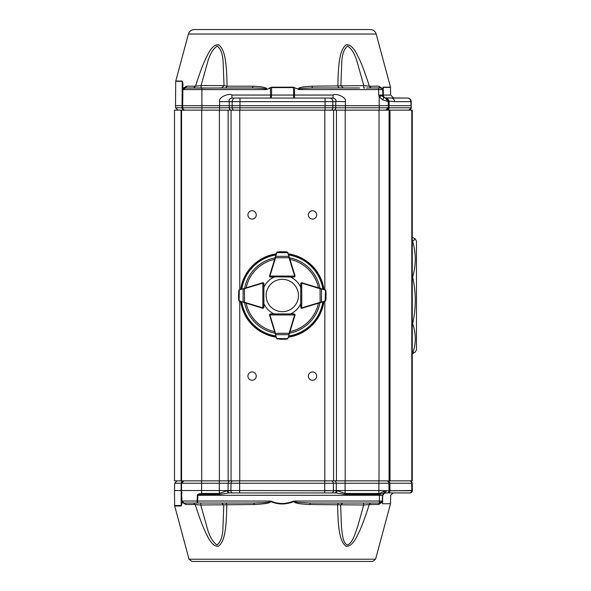 <?xml version="1.0" encoding="UTF-8"?>
<svg xmlns="http://www.w3.org/2000/svg" width="591" height="591" viewBox="0 0 591 591"><rect width="100%" height="100%" fill="white"/><g stroke="black" fill="none" stroke-linecap="round" stroke-linejoin="round"><path stroke-width="0.89" d="M415.178 238.875L416.485 241.135L416.485 349.865L415.178 352.125L412.621 353.736C416.167 343.659 416.167 333.649 412.621 323.691C416.167 308.17 416.167 292.656 412.621 277.135C416.167 265.13 416.167 253.199 412.621 241.335L415.178 238.875L412.259 237.264M308.362 214.91A4.167 4.167 0 0 1 314.604 211.305A4.167 4.167 0 0 1 314.604 218.515A4.167 4.167 0 0 1 308.362 214.91M247.917 214.91A4.167 4.167 0 0 1 254.167 211.305A4.167 4.167 0 0 1 254.167 218.515A4.167 4.167 0 0 1 247.917 214.91M247.917 376.09A4.167 4.167 0 0 1 254.167 372.485A4.167 4.167 0 0 1 254.167 379.695A4.167 4.167 0 0 1 247.917 376.09M308.362 376.09A4.167 4.167 0 0 1 314.604 372.485A4.167 4.167 0 0 1 314.604 379.695A4.167 4.167 0 0 1 308.362 376.09M389.085 237.072L389.085 281.397M389.085 325.161L389.085 110.14L174.515 110.14L174.515 480.86L181.075 480.86L181.075 110.14M390.001 110.14L390.001 480.86L412.259 480.86L412.259 110.14L389.085 110.14L389.085 480.86L181.075 480.86M390.001 480.86L389.085 480.86L389.085 338.37M181.563 480.86L181.563 110.14M184.99 480.86L384.409 480.86M191.942 561.45L189.024 559.212L191.942 561.45L372.662 561.45L375.588 559.212L390.511 503.724L382.554 503.724L382.554 495.324L379.466 495.324L379.466 494.386L383.987 493.13L384.342 491.099L386.603 490.752L382.702 495.324L382.554 503.724M272.03 561.45L292.582 561.45M225.814 503.022L226.811 504.515C226.412 528.856 224.779 541.563 218.315 546.283C214.356 546.557 210.559 542.833 206.916 535.121C203.769 529.27 199.869 519.068 195.215 504.515L185.81 504.515L182.301 502.35L181.223 506.014L181.156 505.504L174.641 505.504L174.515 490.53L201.597 490.53L201.605 483.231L219.298 483.231L219.298 480.86M184.495 503.022L253.908 503.022L264.598 502.579L268.698 502.121L270.538 501.449L269.43 501.042L270.974 501.124C278.45 504.256 285.933 504.256 293.409 501.124L297.243 502.328L310.474 503.022L380.109 503.022L380.109 502.018M183.424 480.86A2.416 2.268 90 0 0 181.156 483.231L181.156 505.504L181.622 503.835L181.533 492.214L181.925 492.946M181.511 492.96L181.54 492.502M382.443 501.168L382.421 503.126M382.443 501.84L378.698 504.515L369.257 504.515C364.603 519.097 360.687 529.329 357.511 535.21C353.81 542.981 349.99 546.66 346.06 546.254C339.64 541.378 338.015 528.709 337.601 504.515L338.599 503.022L342.654 503.022L340.645 505.002L341.472 527.231C342.462 534.811 342.824 543.003 347.419 545.02C352.465 543.011 354.696 534.811 357.481 527.231L363.709 505.002L363.628 503.022L342.536 503.022M370.483 503.022L369.257 504.515L363.709 505.002L309.98 504.515C295.744 503.894 294.776 502.52 293.616 501.611C286 504.744 278.383 504.744 270.767 501.611C269.385 502.151 272.296 503.451 254.411 504.515L253.908 503.022M177.056 480.86L174.641 483.231L181.6 483.231L184.015 480.86A2.416 2.416 -90 0 0 181.6 483.231L201.605 483.231L201.605 480.86M386.499 480.86A2.416 2.416 90 0 1 388.922 483.231L411.691 483.231A2.416 2.142 -90 0 0 409.548 480.86M386.44 480.86A2.416 2.416 90 0 1 388.856 483.231L389.048 490.53L388.856 483.231A2.416 2.416 90 0 0 386.44 480.86M233.127 480.86A2.416 2.098 90 0 0 231.029 483.231L230.918 490.53L201.597 490.53L201.605 494.364L197.357 495.302L197.113 501.028L269.43 501.042M412.134 483.231A2.416 2.416 90 0 0 409.718 480.86A2.416 2.416 90 0 1 412.134 483.231L411.691 483.231L411.801 490.752L389.041 490.752A2.216 2.216 90 0 1 386.824 492.946L410.132 492.946A2.216 2.216 -90 0 0 412.348 490.752L412.223 483.231A2.416 2.416 -90 0 0 409.807 480.86A2.416 2.416 -90 0 1 412.223 483.231L412.355 490.53L412.223 483.231C411.417 481.392 410.612 480.601 409.807 480.86M412.355 490.53L388.981 490.752A2.216 2.216 90 0 1 386.765 492.946L384.97 492.946M378.905 480.86L378.897 490.53L388.981 490.752A2.216 2.216 90 0 1 386.765 492.946L383.987 493.13L382.488 495.324L382.392 501.042L380.375 503.022L376.393 503.022M230.224 480.86A2.416 2.098 90 0 0 228.126 483.231L219.298 483.231L219.298 493.455L226.87 490.752L228.54 492.946L335.843 492.946L337.505 490.752L345.085 493.455L378.897 493.455L379.629 493.507L379.466 494.386L378.905 494.364L378.897 490.53L333.442 490.53L333.331 483.231L388.856 483.231M324.718 480.86L324.718 490.53L333.442 490.752A2.216 1.921 90 0 1 331.521 492.946M337.505 490.752L239.636 490.53L239.636 483.231L333.331 483.231A2.416 2.091 90 0 0 331.241 480.86M324.718 492.946L324.718 490.752L230.918 490.53L239.636 490.53L239.643 492.946M181.895 493.086L181.481 491.771L182.013 501.028L184.03 503.022L197.608 503.022L197.83 495.324L379.466 495.324L379.363 501.042L382.451 501.042M197.357 495.302C197.49 494.216 198.908 493.596 201.597 493.455L219.298 493.455L219.298 494.364L228.54 492.946M379.629 493.507L384.342 491.099M181.548 492.953L181.858 503.473L182.139 501.545M188.773 503.022L187.702 503.022M387.349 492.946L385.11 492.946M345.092 480.86L345.085 494.364L335.843 492.946M185.81 504.515A2.017 1.803 90 0 0 184.074 503.022L184.03 503.022M221.773 503.022L200.844 503.022L200.763 505.002L206.99 527.231C209.184 535.919 212.538 541.851 217.045 545.02C220.835 541.851 222.814 535.919 222.962 527.231L223.79 505.002L221.773 503.022M379.932 502.018L379.932 503.022L380.434 503.022A2.017 1.795 -90 0 0 378.698 504.515M309.98 504.515A2.017 0.517 90 0 1 310.474 503.022L339.493 503.022M382.274 501.84L380.434 503.022L379.37 503.022L379.363 501.042L294.953 501.042L293.616 501.611L293.409 501.124M239.643 480.86L239.636 483.231L228.126 483.231L228.015 490.752L230.918 490.752A2.216 1.921 90 0 0 232.839 492.946L334.676 492.946M182.08 501.693L182.301 502.35L182.08 501.693M181.821 504.345L181.939 503.96M412.282 491.269L412.348 490.752A2.216 2.216 -90 0 1 410.132 492.946L408.322 492.946M385.169 492.946L386.765 492.946M412.259 490.752A2.216 2.216 90 0 1 410.043 492.946A2.216 2.216 90 0 0 412.259 490.752L411.801 490.752A2.216 1.965 -90 0 1 409.836 492.946M254.411 504.515L200.763 505.002L195.215 504.515L193.649 503.022L194.136 503.022M270.974 501.124L270.538 501.449M376.186 34.027L188.418 34.027C189.356 31.22 191.307 29.727 194.254 29.55L370.35 29.55C373.305 29.727 375.248 31.22 376.186 34.027L390.481 87.158L390.644 95.085L393.665 98.054L407.421 98.054M380.767 87.978L366.583 87.978L380.767 87.978M339.973 87.978L339.064 87.978L337.86 86.19C338.266 62.218 339.891 49.563 346.267 44.746C350.168 44.332 353.965 47.997 357.666 55.731C360.82 61.567 364.713 71.725 369.345 86.19L378.875 86.19A2.416 2.165 90 0 0 380.966 87.978L366.583 87.978M193.87 87.978L184.178 87.978M364.802 87.978L363.716 87.978L363.797 85.606L369.345 86.19L371.229 87.978L370.483 87.978L380.456 87.978M188.418 34.027L175.771 81.063L182.264 81.063L182.937 83.944L182.915 88.465L186.49 86.19L195.488 86.19C200.113 71.755 203.991 61.634 207.131 55.82C210.773 48.137 214.57 44.436 218.515 44.709C224.972 49.385 226.634 62.07 227.07 86.19L225.88 87.978L225.223 87.978M252.948 86.19C267.258 86.943 266.319 88.377 267.066 89.285L265.824 89.573C267.117 89.167 266.977 88.879 265.389 88.709C263.261 88.48 262.205 88.111 252.313 87.978A2.416 0.657 90 0 0 252.948 86.19L227.07 86.19L224.033 85.606L223.176 63.584C223.006 54.963 221.027 49.097 217.244 45.98C212.76 49.097 209.428 54.97 207.242 63.584L201.043 85.606L201.132 87.978L205.365 87.978L184.473 87.978A0.606 0.591 90 0 1 184.739 88.037M269.127 88.236L271.579 87.187L271.572 87.586L267.066 89.285M293.409 87.187L295.862 88.236L293.409 87.187L271.579 87.187M297.916 89.285C298.765 88.384 297.436 86.988 312.026 86.19A2.416 0.665 90 0 0 312.669 87.978C294.916 88.436 298.3 89.071 299.164 89.573L295.862 88.236M378.875 86.19L382.525 88.68L383.175 87.158L390.481 87.158M182.937 83.944L182.678 107.769L175.557 107.769L175.52 105.708L182.028 105.708L182.264 81.063M383.175 87.158A1.005 0.938 90 0 1 383.212 87.402L382.628 88.923M382.458 88.524L382.414 88.916M312.026 86.19L363.797 85.606L357.607 63.584C355.413 54.963 352.088 49.097 347.619 45.98C343.851 49.097 341.886 54.97 341.716 63.584L340.881 85.606L343.172 87.978M184.739 88.635L183.927 88.081A1.61 1.61 90 0 0 182.87 89.573L182.915 88.465L182.789 89.573L184.414 87.978L193.612 87.978L195.488 86.19L201.043 85.606L224.033 85.606L221.618 87.978L201.9 88.081L201.9 88.635L201.9 88.081L184.414 87.978A2.416 2.15 90 0 0 186.49 86.19M182.796 88.716L182.833 84.203L182.227 81.322L175.734 81.322L175.52 105.708M380.966 87.978L382.673 89.559L378.654 89.573L378.646 87.978L381.062 87.978L382.673 89.559L382.769 95.085L382.673 89.559M312.669 87.978L359.579 87.978M252.313 87.978L184.133 88.037M184.333 110.14A2.416 2.268 90 0 1 182.065 107.769L182.028 105.708L219.601 105.708L219.601 101.645C217.961 97.087 229.796 92.809 231.916 95.055L231.923 98.054L329.726 98.054L293.727 98.054L293.417 87.586L271.572 87.586L271.565 95.055L333.073 95.055C335.141 92.802 347.065 97.109 345.388 101.645L335.769 101.467C336.39 99.783 335.496 98.638 333.08 98.054L333.073 95.055M379.814 87.978L375.551 87.978M387.659 99.635L385.487 97.921L407.576 98.054C409.556 98.076 410.767 99.273 411.196 101.645C411.137 99.694 409.925 98.498 407.576 98.054C409.378 98.076 410.479 99.273 410.863 101.645L411.233 105.708L411.196 101.645M391.294 98.054L391.301 98.054A3.627 3.214 -90 0 1 394.515 101.645L389.137 101.135L387.253 97.818M294.613 87.978L294.451 98.054M345.388 101.645L345.388 105.708L388.25 105.708L388.221 101.541L382.791 99.938L379.2 96.673L378.75 95.055L382.769 95.085L383.766 97.271L385.243 98.003L388.221 101.541L388.25 105.708L411.233 105.708L411.196 107.769A2.416 2.416 -90 0 1 408.78 110.14A2.416 2.416 -90 0 0 411.196 107.769L411.233 105.708M271.269 98.054L271.565 95.055L270.545 95.055L270.375 87.978M183.609 88.081L184.422 88.635L183.823 88.037M194.107 87.978L188.13 87.978M231.923 98.054C229.507 98.645 228.621 99.783 229.242 101.467L229.205 105.708L345.388 105.708L345.388 107.769L388.221 107.769L385.797 110.14A2.416 2.416 90 0 0 388.221 107.769L389.144 107.769L389.137 101.135L388.11 101.349M345.388 110.14L345.388 107.769L335.769 107.769L335.769 101.645L332.873 101.645A3.627 3.147 90 0 0 329.726 98.054L333.08 98.054M235.292 98.054A3.627 3.14 90 0 0 232.152 101.645L219.601 101.645M231.325 110.14A2.416 2.091 -90 0 1 229.234 107.769L229.205 105.708L219.601 105.708L219.601 107.769L201.9 107.769L201.9 110.14M182.678 107.769A2.416 2.416 90 0 0 185.094 110.14A2.416 2.416 90 0 1 182.678 107.769L182.87 89.573L201.9 89.573L201.9 88.081M390.511 87.402L383.212 87.402L383.345 95.085A3.021 2.822 90 0 0 385.398 97.943L387.312 99.177M299.164 89.573L378.654 89.573L378.75 95.055L381.786 95.794L383.766 97.271L382.791 99.938M381.786 95.794L379.2 96.673L379.2 110.14M182.767 107.769A2.416 2.416 -90 0 0 185.182 110.14A2.416 2.416 -90 0 1 182.767 107.769L201.9 107.769L201.9 89.573L265.824 89.573M408.632 110.14L408.063 110.14M259.678 307.313L262.567 308.207A1.005 1.005 0 0 0 263.867 307.239L263.867 303.626A20.146 20.146 0 0 0 274.172 313.932L270.567 313.932A1.005 1.005 0 0 0 269.599 315.239A1.005 1.005 0 0 1 269.562 314.944L270.56 313.932A1.005 1.005 0 0 0 269.562 314.944L294.643 314.944L294.037 313.932L295.042 314.944A1.005 1.005 0 0 0 294.037 313.932L270.567 313.932L269.961 314.944A0.606 0.606 0 0 0 269.991 315.121L275.879 334.669L288.726 334.669L289.479 333.191M304.926 307.313L302.045 308.207A1.005 1.005 0 0 1 300.738 307.231A1.005 1.005 0 0 0 302.045 308.207A1.005 1.005 0 0 1 301.742 308.243L300.738 307.231L300.738 303.626A20.146 20.146 0 0 1 290.432 313.932L294.045 313.932A1.005 1.005 0 0 1 295.005 315.239L294.119 318.121M288.541 254.625L289.479 257.809M288.297 253.82A42.109 42.109 0 0 1 323.986 289.509M323.986 301.491A42.109 42.109 0 0 1 288.297 337.18M276.315 337.18A42.109 42.109 0 0 1 240.626 301.491M240.626 289.509A42.109 42.109 0 0 1 276.315 253.82M270.486 318.121L269.599 315.239L269.991 315.121M259.678 283.687L262.567 282.793A1.005 1.005 0 0 1 262.862 282.757L263.867 283.769A1.005 1.005 0 0 0 262.567 282.793L262.685 283.185L243.13 289.08L243.13 301.92L244.556 302.274L244.438 302.658L239.148 300.982L238.52 297.273M270.486 272.879L269.599 275.761A1.005 1.005 0 0 0 270.56 277.068L274.172 277.068A20.146 20.146 0 0 0 263.867 287.374L263.867 283.761A1.005 1.005 0 0 0 262.862 282.757L262.862 307.837L263.867 307.231L263.571 307.948A1.005 1.005 0 0 0 263.867 307.231L263.867 283.769L262.862 283.163A0.606 0.606 0 0 0 262.685 283.185M304.926 283.687L302.045 282.793A1.005 1.005 0 0 0 300.738 283.761L300.738 287.374A20.146 20.146 0 0 0 290.432 277.068M294.119 272.879L295.005 275.761A1.005 1.005 0 0 1 294.045 277.068L294.037 277.068A1.005 1.005 0 0 0 295.042 276.056L294.037 277.068L269.858 276.773A1.005 1.005 0 0 0 270.567 277.068L269.562 276.056A1.005 1.005 0 0 0 269.858 276.773L269.562 276.056A1.005 1.005 0 0 1 269.607 275.761L276.669 252.645L277.526 251.943L280.533 251.714M263.468 307.231A0.606 0.606 0 0 1 262.862 307.837L262.862 308.243A1.005 1.005 0 0 0 263.571 307.948L262.862 308.243A1.005 1.005 0 0 1 262.567 308.199L244.438 302.658M243.3 288.689L239.451 289.871A1.005 1.005 0 0 0 239.37 289.893L238.742 290.72L239.451 289.871L262.567 282.801M238.742 290.72L238.513 297.125L238.742 300.28L239.37 301.107A1.005 1.005 0 0 0 239.451 301.129L241.017 301.609M239.148 300.982L238.742 300.28L239.451 301.129M239.148 290.018L238.801 290.765M238.513 297.125A0.406 0.406 0 0 0 238.513 297.14L239.104 300.656L239.281 290.255M244.438 288.342L244.556 302.274L262.685 307.815A0.606 0.606 0 0 0 262.862 307.837M239.281 300.745L243.3 302.311M294.037 314.338A0.606 0.606 0 0 1 294.643 314.944L295.042 314.944A1.005 1.005 0 0 1 294.998 315.239L287.935 338.355L287.086 339.057L284.079 339.286M276.063 336.375L276.196 336.789M275.495 334.506L276.669 338.355A1.005 1.005 0 0 0 276.699 338.436L277.526 339.057L276.669 338.355L269.607 315.239M280.533 339.286L280.659 339.293A0.406 0.406 0 0 0 280.673 339.293L287.086 339.057L287.906 338.436A1.005 1.005 0 0 0 287.935 338.355L289.11 334.506M287.787 338.65L287.086 339.057L287.551 338.517M276.824 338.65L280.673 339.293A0.406 0.406 0 0 1 280.659 339.293M283.931 339.293A0.406 0.406 0 0 0 283.946 339.293L287.462 338.702L277.053 338.517M275.147 333.361L289.073 333.25L294.613 315.121A0.606 0.606 0 0 0 294.643 314.944M294.754 276.773L294.037 277.068L294.643 276.056A0.606 0.606 0 0 0 294.613 275.879L289.073 257.75L289.457 257.639L294.998 275.761A1.005 1.005 0 0 1 295.042 276.056L269.961 276.056A0.606 0.606 0 0 0 270.567 276.662M287.086 251.943L287.935 252.645A1.005 1.005 0 0 0 287.906 252.564L287.086 251.943L283.946 251.707L287.041 251.995L280.673 251.707L277.519 251.943L276.699 252.564A1.005 1.005 0 0 0 276.669 252.645L276.063 254.625M280.659 251.707A0.406 0.406 0 0 1 280.673 251.707A0.406 0.406 0 0 0 280.659 251.707L276.824 252.35M269.961 276.056A0.606 0.606 0 0 1 269.991 275.879L275.532 257.75L289.073 257.75L288.726 256.331L275.879 256.331L275.532 257.75L275.147 257.639M287.787 252.35L287.041 251.995M287.935 252.645L276.669 252.645M289.11 256.494L287.551 252.483M277.053 252.483L275.495 256.494M301.742 308.243L300.738 307.231L300.738 283.769L301.742 282.757A1.005 1.005 0 0 1 302.038 282.801L325.153 289.871L325.863 290.72L326.092 293.727M323.181 301.735L302.038 308.199L301.92 307.815L321.474 301.92L321.474 289.08L320.049 288.726L320.167 288.342M325.863 300.28L325.153 301.129A1.005 1.005 0 0 0 325.235 301.107L325.863 300.28L326.092 297.14L325.811 300.235L326.092 293.875L325.863 290.72L325.235 289.893A1.005 1.005 0 0 0 325.153 289.871L323.595 289.391M325.456 290.018L325.863 290.72L325.153 289.871A1.005 1.005 0 0 1 325.235 289.893M325.456 300.982L325.811 300.235M326.092 293.875A0.406 0.406 0 0 0 326.092 293.86L325.501 290.344L325.153 301.129A1.005 1.005 0 0 0 325.235 301.107M301.144 283.769A0.606 0.606 0 0 1 301.742 283.163L300.738 283.769A1.005 1.005 0 0 1 301.033 283.052A1.005 1.005 0 0 0 300.738 283.769L301.033 283.052A1.005 1.005 0 0 1 301.742 282.757A1.005 1.005 0 0 0 301.033 283.052M321.305 302.311L325.323 300.745M320.167 302.658L320.049 288.726L301.92 283.185A0.606 0.606 0 0 0 301.742 283.163L301.742 282.757A1.005 1.005 0 0 1 302.038 282.801L301.92 283.185M325.323 290.255L321.305 288.689M298.477 295.5A16.171 16.171 0 0 0 274.217 281.493A16.171 16.171 0 0 0 274.217 309.507A16.171 16.171 0 0 0 298.477 295.5M201.716 480.86L201.716 110.14M219.409 480.86L219.409 110.14M228.133 110.14L228.133 480.86M231.044 480.86L231.044 110.14M239.761 480.86L239.761 301.225M239.761 289.775L239.761 110.14M324.843 480.86L324.843 301.225M324.843 289.775L324.843 110.14M333.568 480.86L333.568 110.14M336.471 480.86L336.471 110.14M345.196 110.14L345.196 480.86M379.016 480.86L379.016 110.14M411.794 480.86L411.794 110.14M182.065 481.85L181.592 481.85M174.641 505.504L174.714 506.014L181.223 506.014M174.714 506.014L189.024 559.212L375.588 559.212M387.711 480.86A2.416 2.142 90 0 1 389.853 483.231L389.964 490.752A2.216 1.965 90 0 1 387.999 492.946M334.151 480.86A2.416 2.091 90 0 1 336.249 483.231L336.353 490.752A2.216 1.921 90 0 1 334.44 492.946M181.6 483.231L181.481 491.771L181.6 483.231M195.643 503.022L197.571 503.022A2.017 0.451 -90 0 1 197.113 501.028L182.013 501.028M388.981 490.752L388.176 490.752M229.936 492.946A2.216 1.921 90 0 1 228.015 490.752L226.87 490.752M201.605 494.364L219.298 494.364M345.085 494.364L378.905 494.364M293.875 501.042L294.953 501.042M382.931 495.324L382.554 495.324M388.221 101.541C387.755 98.017 385.177 98.32 383.766 97.279L382.769 95.085L390.644 95.085M231.916 95.055L270.545 95.055L270.545 98.054M394.515 101.645L410.863 101.645L411.196 107.769L408.78 110.14M388.221 107.769L388.25 105.708L388.221 107.769M325.05 98.054L325.057 101.645L332.873 101.645L332.873 107.769L335.769 107.769A2.416 2.098 90 0 1 333.679 110.14M239.976 98.054L239.983 101.645L325.057 101.645L325.057 110.14M219.593 110.14L219.601 107.769L232.152 107.769L232.152 101.645L239.983 101.645L239.976 110.14M386.994 110.14A2.416 2.142 90 0 0 389.144 107.769L410.863 107.769A2.416 2.142 -90 0 1 408.713 110.14M234.243 110.14A2.416 2.091 90 0 1 232.152 107.769L332.873 107.769A2.416 2.098 90 0 1 330.775 110.14M289.516 257.816A38.371 38.371 0 0 1 319.99 288.29M319.99 302.71A38.371 38.371 0 0 1 289.516 333.184M275.088 333.184A38.371 38.371 0 0 1 244.622 302.71M244.622 288.29A38.371 38.371 0 0 1 275.088 257.816M241.771 289.162A41.023 41.023 0 0 1 275.96 254.972M275.96 336.028A41.023 41.023 0 0 1 241.771 301.838M322.834 301.838A41.023 41.023 0 0 1 288.644 336.028M288.644 254.972A41.023 41.023 0 0 1 322.834 289.162M288.452 254.344A41.614 41.614 0 0 1 323.462 289.346M323.462 301.654A41.614 41.614 0 0 1 288.452 336.656M276.152 336.656A41.614 41.614 0 0 1 241.143 301.654M241.143 289.346A41.614 41.614 0 0 1 276.152 254.344M318.438 303.183A36.945 36.945 0 0 1 289.989 331.632M274.616 331.632A36.945 36.945 0 0 1 246.166 303.183M246.166 287.817A36.945 36.945 0 0 1 274.616 259.368M289.989 259.368A36.945 36.945 0 0 1 318.438 287.817M262.685 307.815L262.567 308.199M294.613 315.121L294.998 315.239M294.998 275.761L294.613 275.879M269.991 275.879L269.607 275.761M301.92 307.815A0.606 0.606 0 0 1 301.742 307.837L301.742 283.163M174.641 483.231L174.515 490.53M181.54 492.347L181.533 491.808M411.986 491.956L411.351 492.584M410.649 492.887L410.139 492.946M199.485 503.022L200.844 503.022M340.889 503.022L341.93 503.022M370.823 503.022L370.129 503.022M368.57 503.022L366.597 503.022M364.736 503.022L363.628 503.022M390.511 503.724L390.658 495.324L393.074 492.946M366.981 87.978L368.895 87.978M341.435 87.978L342.536 87.978M223.694 87.978L222.526 87.978M195.665 87.978L197.749 87.978M199.588 87.978L201.132 87.978M175.557 107.769L177.972 110.14M263.867 283.769L263.571 283.052M263.571 307.948L263.867 307.231M270.567 313.932L269.858 314.227M294.754 314.227L294.037 313.932M269.858 276.773L270.567 277.068M300.738 307.231L301.033 307.948"/></g></svg>
